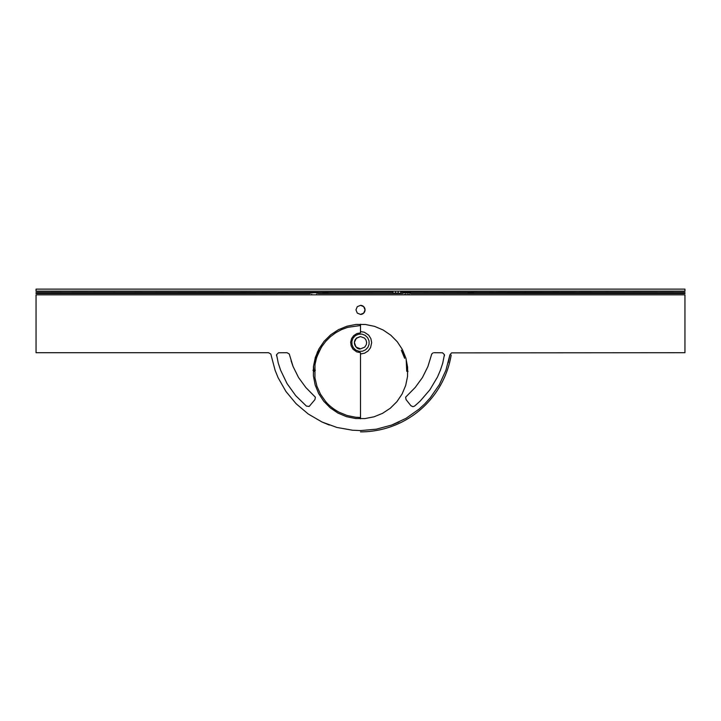 <?xml version="1.0" encoding="UTF-8"?>
<svg xmlns="http://www.w3.org/2000/svg" width="721" height="721" viewBox="0 0 721 721"><rect width="100%" height="100%" fill="white"/><g stroke="black" fill="none" stroke-linecap="round" stroke-linejoin="round"><path stroke-width="1.08" d="M313.662 371.531L314.545 371M315.329 358.526L317.519 351.677M360.5 324.225L360.5 325.522L360.5 324.225M360.5 353.957L360.5 418.793L360.5 353.957L364.565 353.191L368.08 351.001L370.549 347.684L371.675 342.655L370.873 338.6L368.656 335.094L364.366 332.237L360.5 331.543M400.75 292.302L684.95 292.636L684.95 293.528L411.087 293.528L407.996 292.708L403.445 292.942L402.606 293.528L318.394 293.528L315.456 292.708L310.751 292.942L309.913 293.528L36.05 293.528L36.05 292.636L392.963 292.311M250.169 293.05L255.36 293.186L250.169 293.05M177.492 293.05L182.683 293.186L177.492 293.05M104.815 293.05L110.007 293.186L104.815 293.05M322.846 293.05L328.037 293.186L322.846 293.05M392.963 291.158L392.963 293.186L395.559 293.05L393.008 293.213L398.659 293.05M613.589 293.05L618.78 293.186L613.589 293.05M540.912 293.05L546.103 293.186L540.912 293.05M468.235 293.05L473.427 293.186L468.235 293.05M36.05 289.121L684.95 289.121L36.05 289.121L36.05 291.347L302.631 291.158M268.545 352.713L270.808 354.029L275.098 370.27L278.081 377.651L285.94 391.476L296.088 403.706L308.228 413.989L321.963 421.983L336.896 427.454L352.551 430.23L360.5 430.581L376.335 429.184L391.692 425.048L406.085 418.288L419.072 409.113L424.912 403.706L430.257 397.812L439.296 384.735L445.902 370.27L449.895 354.885L451.562 352.875L684.95 352.713L684.95 294.835L36.05 294.835L36.05 352.713L268.545 352.713M355.57 418.531L346.495 416.675L337.933 413.061L330.281 407.879L323.756 401.264L318.664 393.54L315.158 384.951L313.401 375.839L313.446 366.583L315.311 357.481L318.898 348.964L324.117 341.276L330.714 334.778L338.446 329.677L347.053 326.18L356.129 324.432L365.439 324.486L374.55 326.361L383.058 329.957L390.746 335.157L397.262 341.745L402.363 349.46L405.869 358.058L407.608 367.124L407.545 376.407L405.68 385.465L402.093 394.008L396.892 401.696L390.331 408.194L382.581 413.322L374.037 416.81L364.898 418.586L355.57 418.531M287.03 352.713L289.247 353.957L293.087 366.529L298.539 377.516L305.758 387.429L315.383 397.217L314.942 399.596L309.201 406.428L306.425 406.103L295.745 395.694L287.039 383.581L280.577 370.143L278.243 363.06L276.576 354.66L278.531 352.776L287.03 352.713M363.699 306.659A4.542 4.542 0 0 0 360.5 305.344L363.708 306.677L365.042 309.886L363.708 313.094L360.5 314.428L357.292 313.094L355.958 309.886L357.292 306.677L360.5 305.344A4.542 4.542 0 0 1 365.042 309.886A4.542 4.542 0 0 1 360.5 314.428A4.542 4.542 0 0 0 361.374 314.347M433.97 352.713L442.469 352.776L444.424 354.66L442.757 363.06L440.423 370.143L437.485 377.011L429.869 389.827L420.136 401.128L414.575 406.103L412.935 406.689L410.898 405.707L406.058 399.596L405.617 397.217L415.242 387.429L422.461 377.516L427.913 366.529L431.753 353.957L433.096 352.866M321.963 421.983L329.308 425.048M392.936 424.579L399.037 421.983M448.237 362.663L449.895 354.885M684.95 294.835L411.087 294.835M309.913 294.835L36.05 294.835M291.086 360.725L292.744 365.628M276.54 355.786L276.494 355.219M444.506 355.219L444.46 355.786M431.428 354.777L431.753 353.957M406.716 371.072L406.175 359.13L406.716 371.279L408.023 371.531L407.338 371.531M402.606 294.835L318.394 294.835M387.474 291.158L333.526 291.158M355.705 417.252L347.161 415.53L339.077 412.214C333.417 409.095 328.893 405.481 325.522 401.372L320.53 394.261L316.943 386.285L314.933 377.822L314.978 364.772L316.402 358.355L318.7 352.254L321.863 346.513L325.811 341.294L330.443 336.698L335.707 332.769L341.439 329.659L347.594 327.37L360.5 325.522L360.5 332.868L356.841 333.571L353.714 335.598L351.551 338.627L350.658 342.241L351.154 345.927L352.984 349.171L356.733 351.902L360.5 352.65L360.5 417.504L355.705 417.252M319.34 350.839A46.072 46.072 0 0 0 317.835 354.137L319.682 350.163A46.072 46.072 0 0 0 319.673 350.181L316.375 358.283A46.072 46.072 0 0 0 316.375 358.283L317.024 356.273A46.072 46.072 0 0 0 316.672 357.31M451.175 355.092A91.927 91.927 0 0 1 360.5 431.879A91.927 91.927 0 0 0 451.175 355.092M317.411 355.21A46.072 46.072 0 0 0 317.033 356.273L317.835 354.137A46.072 46.072 0 0 0 317.42 355.201M316.375 358.283L319.682 350.163M404.625 358.283L401.318 350.163L404.625 358.283A46.072 46.072 0 0 0 401.318 350.163L404.625 358.283M359.04 351.325L355.859 350.118L353.389 347.774L351.992 344.674L351.893 341.267L353.101 338.086L355.444 335.607L358.553 334.211L361.96 334.111L365.141 335.328L367.62 337.671L369.008 340.781L369.107 344.178L367.89 347.36L365.556 349.838L362.447 351.226L359.04 351.325M360.5 348.856L364.709 347.18L366.322 344.638L366.619 342.376L365.907 339.825L364.465 338.041L360.5 336.59L356.535 338.041L355.092 339.825L354.381 342.376L354.678 344.638L356.291 347.18L360.5 348.856C356.003 350.307 349.37 339.519 360.5 336.59L356.291 338.266L354.381 342.367L355.804 346.666L357.886 348.27L360.5 348.856M418.369 291.158L684.95 291.347L684.95 289.121M36.05 291.158L684.95 291.158M361.392 314.338A4.542 4.542 0 0 0 363.699 313.112M363.726 313.085A4.542 4.542 0 0 0 364.952 310.769M364.952 309.003A4.542 4.542 0 0 0 363.726 306.686M406.716 368.467L406.716 370.233L407.789 370.233M409.789 294.826L409.285 294.321L409.303 294.853M403.904 294.835L404.409 294.321L404.391 294.853M395.559 291.158L395.559 293.321L398.154 293.321L398.154 291.158L398.154 293.321L400.696 293.213L400.75 291.158M407.969 294.835L407.689 292.762L406.004 292.762L405.725 294.835M316.609 294.853L316.591 294.321L317.096 294.835M311.211 294.835L311.715 294.321L311.697 294.853M312.923 370.233L315.392 370.233M315.392 362.42L315.392 357.219M313.491 366.169L313.815 370.233L313.211 370.233M316.537 357.517L315.555 361.789C316.564 356.94 318.439 352.227 321.178 347.648L316.537 357.517"/></g></svg>
